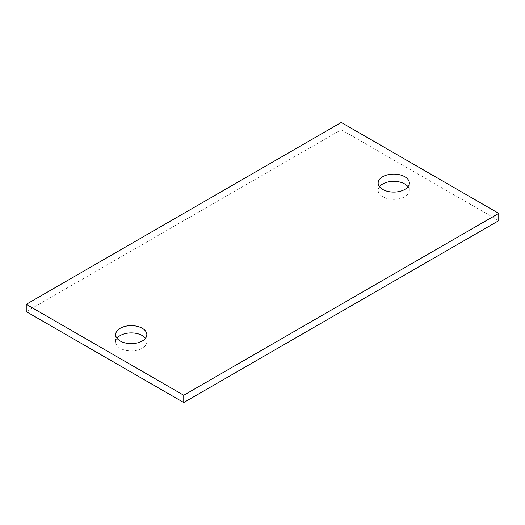 <?xml version="1.0" encoding="UTF-8"?>
<svg xmlns="http://www.w3.org/2000/svg" width="525" height="525" viewBox="0 0 525 525"><rect width="100%" height="100%" fill="white"/><g stroke="black" fill="none" stroke-linecap="round" stroke-linejoin="round"><path stroke-width="0.39" stroke-dasharray="2.62 1.97" d="M498.75 220.671L341.25 129.741L341.25 122.463M26.25 311.601L341.25 129.741M379.49 186.723A15.593 9.004 0 0 0 378.158 190.358A15.593 9.004 0 0 0 382.725 196.724A15.593 9.004 0 0 0 399.715 198.68A15.593 9.004 0 0 0 409.342 190.358A15.593 9.004 0 0 0 408.01 186.723M116.99 338.277A15.593 9.004 0 0 0 115.657 341.913A15.593 9.004 0 0 0 120.225 348.278A15.593 9.004 0 0 0 137.215 350.227A15.593 9.004 0 0 0 146.843 341.913A15.593 9.004 0 0 0 145.51 338.277M115.657 341.913L115.657 334.642M146.843 341.913L146.843 334.642M409.342 190.358L409.342 183.087M378.158 190.358L378.158 183.087"/><path stroke-width="0.79" d="M26.25 311.601L183.75 402.537L183.75 395.259L26.25 304.329L26.25 311.601M183.75 395.259L498.75 213.399L498.75 220.671L183.75 402.537M498.75 213.399L341.25 122.463L26.25 304.329M408.01 186.723A15.593 9.004 0 0 0 404.775 183.993A15.593 9.004 0 0 0 379.49 186.723M145.51 338.277A15.593 9.004 0 0 0 142.275 335.547A15.593 9.004 0 0 0 116.99 338.277M382.725 189.453A15.593 9.004 0 0 0 399.715 191.402A15.593 9.004 0 0 0 409.342 183.087A15.593 9.004 0 0 0 404.775 176.722A15.593 9.004 0 0 0 387.785 174.773A15.593 9.004 0 0 0 378.158 183.087A15.593 9.004 0 0 0 382.725 189.453M142.275 328.276A15.593 9.004 0 0 0 125.285 326.32A15.593 9.004 0 0 0 115.657 334.642A15.593 9.004 0 0 0 120.225 341.007A15.593 9.004 0 0 0 137.215 342.956A15.593 9.004 0 0 0 146.843 334.642A15.593 9.004 0 0 0 142.275 328.276"/></g></svg>
